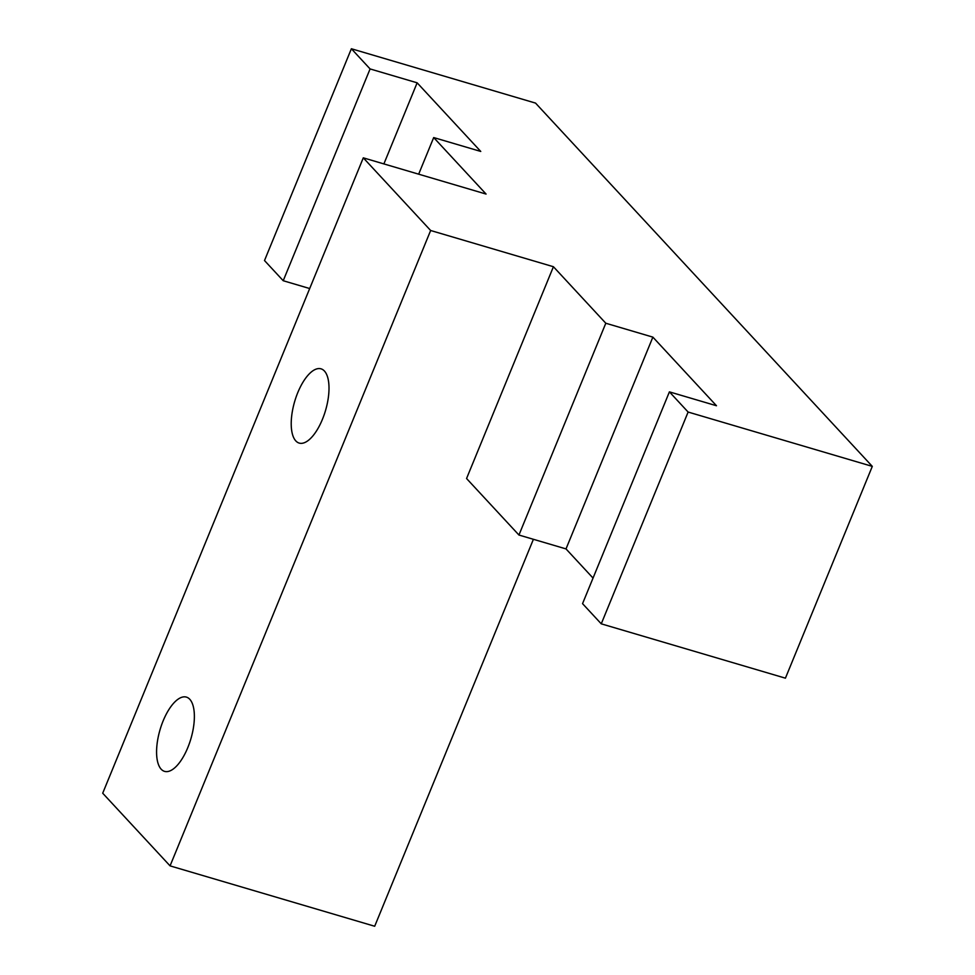 <?xml version="1.0" encoding="UTF-8"?>
<svg xmlns="http://www.w3.org/2000/svg" width="975" height="975" viewBox="0 0 975 975"><rect width="100%" height="100%" fill="white"/><g stroke="black" fill="none" stroke-linecap="round" stroke-linejoin="round"><path stroke-width="1.46" d="M297.765 392.645A38.708 16.087 106.4 0 1 321.055 368.842A38.708 16.087 106.4 0 1 325.528 410.512A38.708 16.087 106.4 0 1 299.154 443.077A38.708 16.087 106.4 0 1 297.765 392.645M163.13 720.915A38.708 16.087 106.4 0 1 186.42 697.113A38.708 16.087 106.4 0 1 190.893 738.794A38.708 16.087 106.4 0 1 164.519 771.359A38.708 16.087 106.4 0 1 163.13 720.915M533.398 539.297L374.692 926.25L170.064 865.873L430.645 230.502L553.422 266.723L605.804 323.237L652.872 337.131L716.479 405.746L669.411 391.865L688.118 412.047L601.258 623.829L785.423 678.173L872.296 466.379L535.543 103.094L351.378 48.75L370.086 68.933L417.142 82.814L480.76 151.442L433.692 137.56L418.665 174.184M309.697 288.539L283.225 280.727L264.505 260.544L351.378 48.75M170.064 865.873L102.704 793.211L363.297 157.84L430.645 230.502M605.804 323.237L518.944 535.031L466.562 478.518L553.422 266.723M652.872 337.131L566.012 548.913L518.944 535.031M593.044 578.077L566.012 548.913M669.411 391.865L582.55 603.647L601.258 623.829M417.142 82.814L383.882 163.922M370.086 68.933L283.225 280.727M433.692 137.56L486.074 194.062L363.297 157.84M688.118 412.047L872.296 466.379"/></g></svg>
